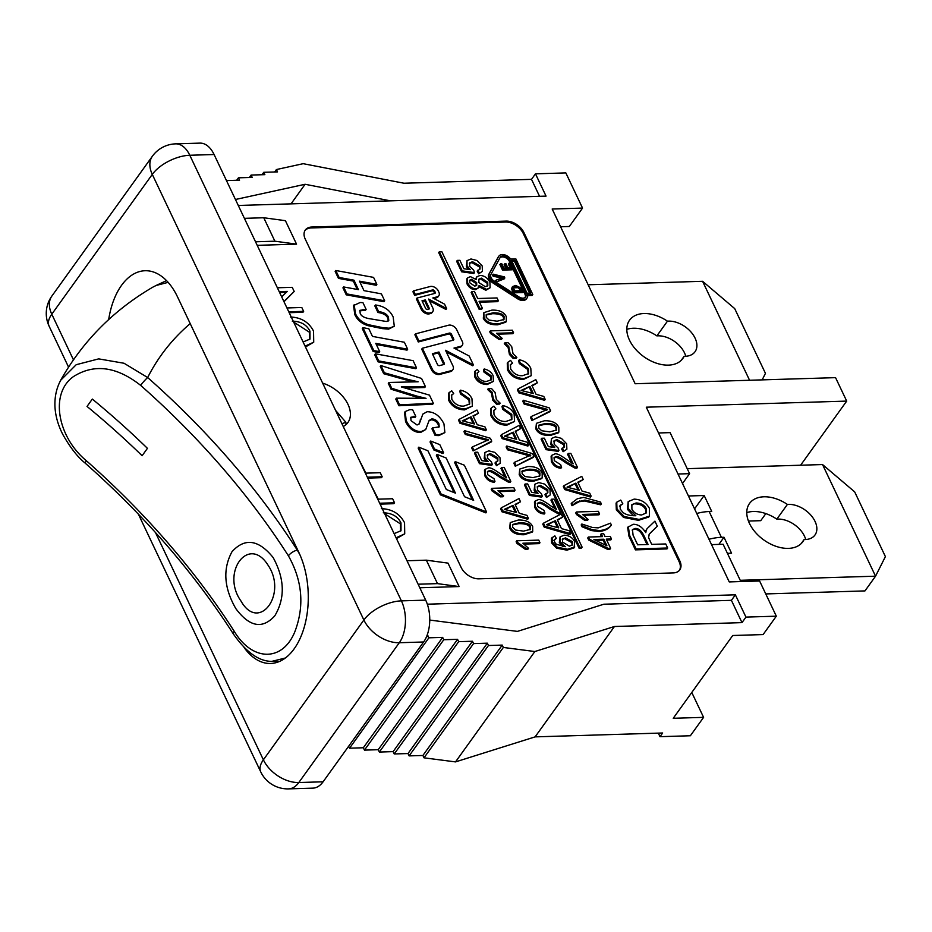 <?xml version="1.0" encoding="UTF-8"?>
<svg xmlns="http://www.w3.org/2000/svg" width="932" height="932" viewBox="0 0 932 932"><rect width="100%" height="100%" fill="white"/><g stroke="black" fill="none" stroke-linecap="round" stroke-linejoin="round"><path stroke-width="1.4" d="M749.573 380.256L702.588 281.301L734.707 308.608L765.452 373.348L762.166 379.883M588.15 284.773L702.588 281.301M684.123 356.292A32.795 21.32 -144.3 0 1 682.841 358.471A32.795 21.32 -144.3 0 1 643.767 356.641A32.795 21.32 -144.3 0 1 629.578 320.189A32.795 21.32 -144.3 0 1 667.452 321.179A22.368 14.539 -144.3 0 1 690.67 331.641A22.368 14.539 -144.3 0 1 695.016 351.76A22.368 14.539 -144.3 0 1 684.123 356.292L681.187 360.381M667.452 321.179L656.874 335.893A32.795 21.32 35.7 0 0 626.817 329.357M685.777 356.269A22.368 14.539 35.7 0 0 656.874 335.893M740.229 580.31L875.544 576.186L822.537 464.555L854.667 491.863L885.4 556.602L875.544 576.186L864.966 590.911L765.755 593.929M687.222 468.668L822.537 464.555M688.445 495.987L704.161 495.509L711.733 511.458L709.147 511.54A38.76 19.059 154.6 0 0 696.74 513.462M708.984 539.255A38.76 19.059 -25.4 0 1 721.403 537.333L723.989 537.263L731.562 553.212L727.426 553.328M804.083 539.546A32.795 21.32 -144.3 0 1 802.802 541.725A32.795 21.32 -144.3 0 1 763.716 539.896A32.795 21.32 -144.3 0 1 749.538 503.443A32.795 21.32 -144.3 0 1 787.4 504.433A22.368 14.539 -144.3 0 1 810.619 514.895A22.368 14.539 -144.3 0 1 814.976 535.015A22.368 14.539 -144.3 0 1 804.083 539.546L801.136 543.636M723.989 537.263L718.863 544.393M704.161 495.509L694.561 508.872M787.4 504.433L776.822 519.147A32.795 21.32 35.7 0 0 746.765 512.612M805.726 539.523A22.368 14.539 35.7 0 0 776.822 519.147M108.683 319.583A68.584 39.727 88.3 0 1 144.565 270.758A68.584 39.727 88.3 0 1 177.558 296.97L298.939 552.618A68.584 39.727 88.3 0 1 304.904 624.766A68.584 39.727 88.3 0 1 270.117 663.491A68.584 39.727 88.3 0 1 244.044 647.437M322.647 383.145A29.812 19.386 -144.3 0 1 347.904 422.511A29.812 19.386 -144.3 0 1 346.075 424.538A29.812 19.386 -144.3 0 1 343.244 426.507M346.075 424.538L345.854 422.254A29.812 19.386 -144.3 0 1 341.834 423.547M288.407 555.81C302.469 580.846 304.601 606.196 294.803 631.861C282.314 662.314 252.071 661.289 234.2 631.232A7.456 2.947 147.3 0 0 233.489 634.156C193.914 572.632 144.495 515.641 85.208 463.157A7.456 0.862 -48.6 0 1 86.42 460.792C57.737 437.166 49.338 393.584 73.477 376.575C94.19 363.503 116.582 366.439 140.639 385.37A596.329 387.689 -144.3 0 1 288.407 555.81A7.456 2.947 -32.7 0 1 297.285 550.113A603.785 392.535 35.7 0 0 147.664 377.542A7.456 0.862 131.4 0 0 140.639 385.37M233.489 634.156C246.281 652.342 259.061 661.417 271.818 661.371L285.367 658.004M299.941 554.808L297.285 550.113A408.484 265.573 -144.3 0 0 297.762 550.136L190.198 323.614A408.484 265.573 -144.3 0 0 147.664 377.542L124.038 363.259L98.699 358.878L76.203 364.703L60.778 380.163M168.121 282.349L156.087 285.483L152.755 287.196M345.854 422.254L335.625 410.453M560.598 226.744L569.324 226.488L582.547 208.092L552.175 209.013L635.146 383.739L835.561 377.646L846.699 401.098L646.284 407.191L729.243 581.918L759.615 580.997L776.321 616.18L745.949 617.101L741.989 622.623L731.41 600.336L735.371 594.826L427.322 604.192M776.321 616.18L763.098 634.576L732.727 635.496L673.23 718.281L703.59 717.36L691.777 692.476M748.443 521.046L760.745 520.673L765.836 513.602M455.515 761.898L534.851 651.526L503.35 647.449L424.002 757.821L455.515 761.898L535.108 736.874L662.652 732.995L660.007 736.676L690.367 735.756L703.59 717.36M660.007 736.676L658.318 733.123M296.551 244.149L285.413 220.686L263.756 217.75L274.893 241.202L296.551 244.149L257.22 245.337M244.394 218.344L263.756 217.75M274.893 241.202L255.531 241.796M459.138 586.566L448.001 563.114L426.355 560.167L437.492 583.63L459.138 586.566L419.808 587.766M406.993 560.761L426.355 560.167M437.492 583.63L418.13 584.213M735.371 594.826L745.949 617.101M582.547 208.092L565.841 172.909L535.469 173.83L546.047 196.116L238.289 205.471M673.219 572.924L478.873 578.83A14.912 9.693 -144.3 0 1 461.165 567.471L305.253 239.116A14.912 9.693 -144.3 0 1 305.288 230.053A14.912 9.693 -144.3 0 1 311.824 227.024L506.169 221.117A14.912 9.693 -144.3 0 1 523.889 232.476L679.801 560.819A14.912 9.693 -144.3 0 1 679.754 569.895A14.912 9.693 -144.3 0 1 673.219 572.924M286.322 292.322L279.623 292.531M277.375 287.778L292.229 287.336L294.197 291.471L283.992 301.723M286.951 307.956L301.805 307.502L303.646 311.358L302.982 312.278L289.2 312.698M358.599 458.847L365.915 473.141L380.256 472.71L382.178 476.753L381.514 477.673L367.732 478.093M381.351 508.651C392.092 509.058 399.816 513.742 404.546 522.724L404.721 533.85L396.473 538.614M370.959 484.873L378.264 499.168L392.617 498.737L394.539 502.779L393.875 503.699L380.093 504.119M290.353 316.997C301.083 317.404 308.818 322.099 313.536 331.07L313.723 342.195L305.475 346.96M309.645 339.528L309.308 332.13L293.673 322.099M292.275 321.156C300.803 321.354 306.698 324.697 309.96 331.21L309.995 339.085L303.098 341.974M313.723 342.195L305.079 346.133M394.539 502.779L379.673 503.233M400.643 531.17L400.306 523.784L384.671 513.753M383.285 512.81C391.813 512.996 397.708 516.351 400.97 522.864L401.005 530.739L394.108 533.628M404.721 533.85L396.077 537.787M382.178 476.753L367.313 477.207M281.685 296.865L287.277 291.401L279.204 291.646M294.197 291.471L283.899 301.537M303.646 311.358L288.78 311.812M504.806 263.779L505.948 263.744L507.963 267.997L511.272 267.892L509.035 263.173L510.177 263.139L512.903 268.87L512.25 269.791L502.523 270.094L499.89 264.537L501.696 263.581L503.851 268.125L506.822 268.032L504.806 263.779L504.142 264.7L505.738 268.067M509.035 263.173L508.371 264.094L510.2 267.927M512.903 268.87L503.187 269.173L502.523 270.094M503.187 269.173L500.554 263.616M504.398 276.897L504.235 278.866L495.929 282.151L495.405 281.045L496.069 280.124L503.571 277.445L493.739 275.231L493.086 276.152L492.585 275.115L493.249 274.194L504.398 276.897M493.739 275.231L493.249 274.194M501.591 278.12L493.086 276.152M504.888 277.946L495.929 282.151M496.593 281.231L496.069 280.124M635.1 528.467C638.49 528.234 641.449 530.681 643.989 535.818L648.101 544.486L637.651 544.801L633.073 535.154L632.455 529.632L635.1 528.467L632.164 530.145M647.018 544.521L643.325 536.739C640.785 531.601 637.826 529.155 634.436 529.388M657.316 526.196L649.359 533.908L648.567 537.438L649.499 539.698L651.713 544.37L665.751 543.95L667.662 547.993L667.009 548.913L635.426 549.868L629.007 536.343L627.62 527.384L633.131 524.308C637.791 524.11 642.02 526.883 645.794 532.626L646.214 530.157L645.55 531.077L647.134 528.595L654.916 521.151L657.316 526.196L649.068 534.362M646.214 530.157L647.134 528.595M645.305 531.869L645.55 531.077M667.662 547.993L636.09 548.948L629.659 535.422L628.284 526.463M636.09 548.948L635.426 549.868M471.674 279.297L476.66 282.594L476.73 285.309L474.772 286.136L469.81 282.815L469.798 280.136L471.674 279.297L469.53 280.66M476.322 285.705L475.996 283.514L471.021 280.217M481.32 278.12L487.727 282.256L487.797 285.576L485.281 286.683L478.897 282.606L478.85 279.192L481.32 278.12L478.57 279.705M487.401 285.996L487.063 283.177L480.656 279.041M490.115 287.767L486.527 289.363L479.083 285.483L478.64 287.743L476.147 288.804C472.582 288.722 469.751 286.765 467.643 282.932L467.456 277.969L470.427 276.629L476.287 279.612L476.788 276.827L480.015 275.453C484.197 275.569 487.506 277.818 489.929 282.198L490.115 287.767L485.863 290.271L478.419 286.404M475.635 278.924L476.788 276.827M478.64 287.743L475.483 289.724C471.93 289.642 469.087 287.685 466.979 283.852L466.792 278.889L467.456 277.969M493.145 312.791C499.82 312.814 503.466 314.119 504.084 316.717L503.991 319.466L497.14 321.202L489.125 320.095L486.201 317.288L486.294 314.527L493.145 312.791L492.48 313.711L486.015 315.016M503.606 319.897L503.42 317.637C502.802 315.039 499.156 313.723 492.48 313.711M505.831 322.181L497.746 324.79C490.29 325.023 485.479 322.833 483.312 318.243L483.859 312.651L491.875 310.123C499.296 309.89 504.096 312.069 506.286 316.647L506.309 321.517L498.41 323.87C490.954 324.103 486.143 321.913 483.976 317.323L483.859 312.651M513.019 353.682L516.841 357.387L516.177 358.307L513.124 358.401L509.431 354.451L508.091 347.38L504.282 343.722L504.946 342.801L508.115 342.708L511.703 346.646L513.019 353.682M516.841 357.387L513.788 357.48L510.084 353.531L508.755 346.459L504.946 342.801M509.245 348.976L508.581 349.896M513.788 357.48L513.124 358.401M529.935 386.407L533.349 393.584L521.093 390.426L529.935 386.407L522.269 390.625M532.079 393.222L529.283 387.328M537.333 382.819L531.881 385.464L536.075 394.306L543.799 396.426L545.197 399.385L544.544 400.306L518.821 392.861L517.388 389.844L518.052 388.924L535.818 379.627L537.333 382.819L532.114 385.953M545.197 399.385L519.485 391.941L518.821 392.861M519.485 391.941L518.052 388.924M545.686 423.443C552.361 423.466 556.008 424.771 556.625 427.369L556.532 430.118L549.682 431.865L541.667 430.747L538.743 427.951L538.836 425.178L545.686 423.443L545.022 424.363L538.568 425.668M556.148 430.549L555.973 428.289C555.344 425.691 551.697 424.386 545.022 424.363M558.373 432.844L550.288 435.454C542.832 435.675 538.02 433.497 535.853 428.906L536.401 423.314L544.416 420.775C551.837 420.542 556.637 422.72 558.827 427.31L558.851 432.168L550.952 434.533C543.496 434.755 538.684 432.576 536.517 427.986L536.401 423.314M571.724 463.064L567.6 454.373L568.252 453.465L570.838 453.383L577.467 467.328L576.803 468.248L574.788 468.004L566.155 463.088C560.586 458.963 557.045 457.099 555.507 457.484L553.911 457.973M577.467 467.328L575.452 467.083L566.807 462.167C561.25 458.043 557.697 456.179 556.171 456.563L554.179 457.461L554.272 460.653L560.621 464.637L561.6 467.316C557.22 466.99 554.027 464.765 552.035 460.664L551.767 455.317L554.971 453.896C556.8 453.302 560.819 455.282 567.029 459.849L573.168 463.81L568.252 453.465M561.6 467.316L560.936 468.237C556.555 467.911 553.375 465.685 551.371 461.585L551.115 456.237L551.767 455.317M575.452 467.083L574.788 468.004M583.7 497.385L600.476 502.057L601.361 503.909L600.697 504.829L584.329 500.973L579.052 501.754L572.038 505.703L571.153 503.851L571.817 502.93L577.432 498.702L583.7 497.385M601.361 503.909L584.981 500.053L576.058 502.336L572.038 505.703M572.691 504.783L571.817 502.93M610.495 523.155L611.369 525.007L610.716 525.928C608.235 529.178 604.262 531.03 598.798 531.473L591.471 530.576L582.046 526.79L581.172 524.949L581.836 524.029L592.309 527.442L598.204 527.885L610.495 523.155M611.369 525.007C608.899 528.258 604.926 530.11 599.451 530.553L592.123 529.656L582.71 525.881L582.046 526.79M582.71 525.881L581.836 524.029M496.36 399.444L500.181 403.148L499.517 404.069L496.476 404.162L492.772 400.212L491.444 393.129L487.622 389.483L488.286 388.562L491.455 388.469L495.043 392.407L496.36 399.444M500.181 403.148L497.129 403.241L493.436 399.292L492.096 392.209L488.286 388.562M492.585 394.725L491.921 395.646M497.129 403.241L496.476 404.162M513.287 432.157L516.689 439.333L504.445 436.188L513.287 432.157L505.622 436.386M515.419 438.972L512.623 433.077M520.673 428.569L515.221 431.225L519.427 440.067L527.139 442.187L528.537 445.147L527.885 446.067L502.173 438.623L500.729 435.594L501.393 434.673L519.159 425.388L520.673 428.569L515.454 431.702M528.537 445.147L502.826 437.702L502.173 438.623M502.826 437.702L501.393 434.673M529.027 469.204C535.702 469.227 539.348 470.532 539.966 473.13L539.873 475.879L533.022 477.615L525.007 476.508L522.095 473.712L522.176 470.94L529.027 469.204L528.362 470.124L521.908 471.429M539.488 476.31L539.313 474.05C538.696 471.452 535.038 470.147 528.362 470.124M541.713 478.594L533.628 481.203C526.172 481.436 521.361 479.246 519.194 474.656L519.741 469.076L527.757 466.536C535.178 466.303 539.977 468.481 542.168 473.06L542.203 477.93L534.292 480.283C526.836 480.516 522.025 478.326 519.858 473.747L519.741 469.076M555.064 508.825L550.94 500.135L551.593 499.214L554.179 499.133L560.808 513.089L560.144 514.01L558.128 513.753L549.496 508.849C543.927 504.725 540.385 502.861 538.859 503.245L537.251 503.734M560.808 513.089L558.792 512.833L550.16 507.928C544.591 503.804 541.049 501.94 539.512 502.325L537.519 503.222L537.624 506.414L543.962 510.398L544.94 513.078C540.56 512.74 537.38 510.526 535.376 506.414L535.119 501.078L538.312 499.657C540.141 499.051 544.16 501.043 550.369 505.598L556.509 509.559L551.593 499.214M544.94 513.078L544.288 513.998C539.908 513.66 536.716 511.447 534.712 507.334L534.455 501.998L535.119 501.078M558.792 512.833L558.128 513.753M565.538 537.869L572.539 541.713L572.504 544.801L569.324 546.175L562.602 542.121L562.578 539.022L565.538 537.869L562.311 539.535M572.108 545.232L571.875 542.634L564.874 538.789M556.322 538.428L554.47 539.477L554.552 542.121L556.299 544.265L565.34 546.7L559.981 541.655L560.039 536.914L564.105 535.201C568.893 535.364 572.423 537.496 574.706 541.585L574.077 547.888L566.936 550.16L556.637 548.179L551.616 542.937L551.441 538.242L554.878 535.853L556.322 538.428L553.806 540.397M574.741 546.967L567.588 549.239L557.301 547.259L552.28 542.016L552.105 537.321M562.928 546.641L559.328 542.575L560.039 536.914M471.091 416.814L474.493 423.99L462.249 420.833L471.091 416.814L463.425 421.031M473.223 423.629L470.427 417.734M478.477 413.226L473.025 415.87L477.231 424.724L484.943 426.833L486.353 429.792L485.688 430.712L459.977 423.268L458.544 420.25L459.196 419.33L476.974 410.045L478.477 413.226L473.258 416.359M486.353 429.792L460.641 422.347L459.977 423.268M460.641 422.347L459.196 419.33M500.228 463.216L496.488 465.709L494.962 462.994L497.874 460.909L497.828 457.892L490.36 453.581L487.436 454.758L487.529 458.241L491.49 462.016L492.317 464.462L491.653 465.383L479.444 463.682L474.47 453.185L475.134 452.265L477.697 452.195L481.693 460.606L488.1 461.573L484.838 457.624L484.838 452.533L488.799 450.843L494.752 452.358L500.03 457.81L500.228 463.216L496.488 465.709M486.108 461.27L484.174 458.544L484.838 452.533M492.317 464.462L480.108 462.761L479.444 463.682M480.108 462.761L475.134 452.265M497.467 461.328L497.175 458.812L489.696 454.501L487.156 455.259M497.152 464.788L495.626 462.074M491.875 488.321L491.211 489.242L492.014 490.908L492.667 489.987L491.875 488.321L513.823 487.646L515.058 490.244L514.394 491.164L499.144 491.63M515.058 490.244L497.956 490.756L503.653 495.847L501.043 495.917L500.391 496.838L492.014 490.908M501.043 495.917L492.667 489.987M503.653 495.847L502.989 496.768L500.391 496.838M519.532 522.712C526.207 522.736 529.854 524.04 530.471 526.638L530.378 529.388L523.528 531.124L515.513 530.017L512.6 527.221L512.682 524.448L519.532 522.712L518.868 523.633L512.414 524.937M529.993 529.819L529.819 527.559C529.201 524.961 525.543 523.656 518.868 523.633M532.219 532.114L524.134 534.723C516.678 534.945 511.866 532.766 509.699 528.176L510.247 522.584L518.262 520.044C525.683 519.811 530.483 521.99 532.673 526.58L532.708 531.438L524.798 533.803C517.342 534.024 512.53 531.846 510.363 527.256L510.247 522.584M376.877 284.353L359.472 281.161L363.981 290.644L381.386 293.848L384.683 300.791L384.019 301.712L346.261 294.85L342.941 287.86L343.605 286.94L358.447 289.642L353.962 280.183L353.298 281.103L338.456 278.388L335.147 271.422L335.8 270.501L373.569 277.387L376.877 284.353L376.225 285.274L360.02 282.303M353.962 280.183L339.108 277.468L338.456 278.388M339.108 277.468L335.8 270.501M357.247 289.421L353.298 281.103M384.683 300.791L346.925 293.93L346.261 294.85M346.925 293.93L343.605 286.94M407.668 349.209L375.782 343.372L379.708 351.644L373.825 350.572L362.944 327.668L368.851 328.786L372.474 336.394L404.36 342.242L407.668 349.209L407.016 350.129L376.318 344.502M362.944 327.668L362.28 328.588L373.161 351.492L373.825 350.572M379.708 351.644L379.044 352.564L373.161 351.492M425.423 386.594L401.331 386.931L429.477 395.133L433.357 403.3L432.704 404.22L398.919 405.746L395.762 399.082L396.426 398.162L426.064 398.337L416.884 396.088L416.22 397.009L391.067 389.215L388.306 383.378L388.959 382.458L418.165 381.782L409.602 379.848L408.95 380.769L383.704 373.709L380.279 366.486L380.943 365.565L421.567 378.462L425.423 386.594L424.771 387.514L405.944 388.073M409.602 379.848L384.368 372.788L383.704 373.709M384.368 372.788L380.943 365.565M412.911 381.712L408.95 380.769M416.884 396.088L391.731 388.295L391.067 389.215M391.731 388.295L388.959 382.458M420.344 398.115L416.22 397.009M433.357 403.3L399.583 404.826L398.919 405.746M399.583 404.826L396.426 398.162M427.683 424.293L425.714 429.536L421.276 431.551C414.868 431.586 409.835 427.916 406.189 420.565L405.21 411.536L409.824 409.649L412.608 409.731L415.788 416.406L410.744 417.303L411.024 420.682L417.047 424.98L419.272 423.874L422.848 414.088L427.101 411.734C434.277 411.758 439.892 415.8 443.958 423.85L444.879 432.588L438.844 435.594L435.104 435.454L431.947 428.813L432.611 427.893L439.217 426.868L438.925 423.792C437.259 420.623 434.883 418.992 431.807 418.922L429.174 420.437L427.73 424.06M444.879 432.588L439.508 434.685L435.757 434.533L435.104 435.454M420.693 419.994L422.848 414.088M418.922 424.27L420.041 420.915M415.788 416.406L415.124 417.326L410.488 417.816M425.714 429.536L420.612 432.471C414.204 432.506 409.183 428.837 405.525 421.485L404.546 412.457L405.21 411.536M438.797 427.275L438.273 424.712C436.595 421.544 434.23 419.913 431.143 419.843L428.848 420.938M435.757 434.533L432.611 427.893M375.363 353.81L374.699 354.731L378.077 361.861L378.742 360.94L375.363 353.81L413.121 360.672L416.499 367.791L415.835 368.711L378.077 361.861M416.499 367.791L378.742 360.94M388.364 320.969L387.759 318.057C386.407 315.074 383.145 313.222 377.961 312.511L374.827 305.906L375.491 304.985C383.996 306.069 389.891 310.088 393.188 317.043L394.283 326.247L389.25 328.215L382.866 327.68L382.202 328.6L367.732 325.606C361.465 323.497 357.154 319.839 354.812 314.62L353.531 305.568L360.113 302.527L362.373 302.62M362.921 302.62L366.136 309.412L359.868 310.344L360.218 313.455C361.103 315.89 363.899 317.579 368.606 318.546L386.291 321.482L388.784 320.561L388.423 317.136C387.071 314.154 383.798 312.302 378.625 311.591L377.961 312.511M366.136 309.412L365.472 310.333L359.635 310.857M382.866 327.68L368.385 324.685C362.117 322.577 357.818 318.919 355.476 313.7L354.195 304.648M394.283 326.247L388.597 329.136L382.202 328.6M378.625 311.591L375.491 304.985M516.782 540.781L516.13 541.702L516.922 543.379L517.586 542.459L516.782 540.781L538.731 540.117L539.966 542.704L539.302 543.624L524.064 544.09M539.966 542.704L522.864 543.228L528.561 548.307L525.963 548.389L525.298 549.309L516.922 543.379M525.963 548.389L517.586 542.459M528.561 548.307L527.896 549.228L525.298 549.309M513.136 505.342L516.538 512.518L504.294 509.373L513.136 505.342L505.47 509.571M515.268 512.157L512.472 506.262M520.522 501.765L515.07 504.41L519.264 513.252L526.988 515.373L528.386 518.332L527.733 519.252L502.01 511.808L500.577 508.779L501.241 507.858L519.008 498.573L520.522 501.765L515.303 504.899M528.386 518.332L502.674 510.887L502.01 511.808M502.674 510.887L501.241 507.858M505.086 477.079L500.962 468.388L501.626 467.48L504.2 467.398L510.829 481.343L510.165 482.263L508.15 482.019L499.517 477.102C493.948 472.978 490.407 471.114 488.881 471.499L487.273 472M510.829 481.343L508.814 481.098L500.181 476.182C494.612 472.058 491.071 470.194 489.545 470.578L487.541 471.476L487.646 474.668L493.983 478.664L494.962 481.331C490.593 481.005 487.401 478.78 485.397 474.679L485.141 469.344L488.333 467.911C490.162 467.316 494.181 469.297 500.391 473.864L506.53 477.825L501.626 467.48M494.962 481.331L494.31 482.252C489.929 481.926 486.737 479.7 484.733 475.6L484.477 470.252L485.141 469.344M508.814 481.098L508.15 482.019M490.372 438.273L491.747 441.151L491.082 442.071L473.095 450.902L471.662 447.873L472.314 446.952L488.636 439.764L465.942 433.52L465.278 434.44L463.926 431.586L464.59 430.666L490.372 438.273M465.942 433.52L464.59 430.666M487.972 440.685L465.278 434.44M491.747 441.151L473.095 450.902M473.759 449.981L472.314 446.952M469.332 404.441L468.924 399.921L460.42 393.91L459.825 391.091L460.49 390.17C465.918 391.335 469.74 394.166 471.953 398.686L472.373 406.096L465.196 408.962C457.787 408.752 452.498 405.537 449.317 399.327L449.096 392.64L451.717 390.799L453.709 393.525L451.356 395.471M453.709 393.525L451.636 394.993L451.822 399.315C454.793 404.197 458.789 406.457 463.81 406.084L469.705 404.01L469.577 399.001L461.084 392.989L460.42 393.91M472.373 406.096L464.544 409.882C457.134 409.672 451.834 406.457 448.653 400.247L448.432 393.56L449.096 392.64M461.084 392.989L460.49 390.17M555.321 520.697L558.734 527.873L546.478 524.716L555.321 520.697L547.655 524.914M557.464 527.512L554.657 521.617M562.718 517.109L557.254 519.753L561.46 528.607L569.172 530.716L570.582 533.675L569.918 534.595L544.206 527.151L542.774 524.134L543.438 523.213L561.204 513.928L562.718 517.109L557.487 520.242M570.582 533.675L544.87 526.242L544.206 527.151M544.87 526.242L543.438 523.213M550.206 494.962L546.467 497.443L544.94 494.741L547.853 492.644L547.806 489.638L540.339 485.327L537.403 486.504L537.508 489.987L541.469 493.762L542.284 496.208L541.632 497.117L529.423 495.416L524.448 484.931L525.1 484.011L527.675 483.929L531.671 492.352L538.079 493.308L534.817 489.358L534.805 484.279L538.778 482.578L544.719 484.104L549.997 489.556L550.206 494.962L546.467 497.443M536.086 493.016L534.153 490.279L534.805 484.279M542.284 496.208L530.087 494.496L529.423 495.416M530.087 494.496L525.1 484.011M547.445 493.063L547.154 490.558L539.675 486.248L537.135 487.005M547.131 496.535L545.604 493.82M532.568 453.628L533.931 456.505L533.279 457.426L515.279 466.245L513.847 463.216L514.511 462.295L530.821 455.107L508.126 448.863L507.474 449.783L506.123 446.941L506.775 446.02L532.568 453.628M508.126 448.863L506.775 446.02M530.168 456.028L507.474 449.783M533.931 456.505L515.279 466.245M515.944 465.324L514.511 462.295M511.528 419.784L511.109 415.276L502.616 409.264L502.022 406.445L502.674 405.525C508.115 406.678 511.936 409.521 514.138 414.029L514.569 421.439L507.392 424.305C499.983 424.095 494.694 420.891 491.502 414.67L491.281 407.995L493.913 406.142L495.906 408.88L493.552 410.814M495.906 408.88L493.832 410.336L494.018 414.658C496.989 419.54 500.985 421.8 506.006 421.427L511.901 419.353L511.773 414.356L503.28 408.344L502.616 409.264M514.569 421.439L506.728 425.225C499.319 425.015 494.03 421.812 490.849 415.59L490.628 408.915L491.281 407.995M503.28 408.344L502.674 405.525M606.918 545.814L593.917 539.5L603.785 539.209L606.918 545.814M605.497 545.127L603.121 540.129L595.664 540.35M603.785 539.209L603.121 540.129M611.485 538.976L606.243 539.127L610.6 548.284L608.13 548.365L589.397 539.174L588.383 537.042L602.55 536.611L601.198 533.768L603.668 533.698L605.019 536.541L610.25 536.378L611.485 538.976L610.821 539.896L606.674 540.012M601.198 533.768L600.534 534.688L601.466 536.646M588.383 537.042L587.719 537.962L588.733 540.094L589.397 539.174M608.13 548.365L607.466 549.274L588.733 540.094M610.6 548.284L609.936 549.204L607.466 549.274M576.395 511.983L575.743 512.903L576.535 514.581L577.199 513.66L576.395 511.983L598.344 511.318L599.579 513.905L598.915 514.825L583.677 515.291M599.579 513.905L582.477 514.429L588.174 519.508L585.576 519.59L584.912 520.51L576.535 514.581M585.576 519.59L577.199 513.66M588.174 519.508L587.51 520.429L584.912 520.51M575.871 483.125L579.273 490.302L567.029 487.145L575.871 483.125L568.205 487.354M578.003 489.941L575.207 484.046M583.257 479.537L577.805 482.182L582.011 491.036L589.723 493.156L591.133 496.115L590.469 497.036L564.757 489.591L563.312 486.562L563.976 485.642L581.743 476.357L583.257 479.537L578.038 482.671M591.133 496.115L565.409 488.671L564.757 489.591M565.409 488.671L563.976 485.642M566.866 449.201L563.126 451.694L561.6 448.979L564.512 446.894L564.466 443.877L556.998 439.566L554.062 440.743L554.167 444.226L558.128 448.001L558.944 450.447L558.28 451.368L546.082 449.667L541.108 439.17L541.76 438.25L544.335 438.18L548.331 446.591L554.738 447.558L551.476 443.609L551.464 438.518L555.437 436.828L561.379 438.343L566.656 443.795L566.866 449.201L563.126 451.694M552.746 447.255L550.812 444.529L551.464 438.518M558.944 450.447L546.746 448.746L546.082 449.667M546.746 448.746L541.76 438.25M564.105 447.313L563.802 444.797L556.334 440.487L553.794 441.244M563.778 450.773L562.264 448.059M549.228 407.867L550.591 410.744L549.938 411.664L531.939 420.483L530.506 417.466L531.17 416.546L547.48 409.358L524.786 403.113L524.122 404.034L522.77 401.179L523.435 400.259L549.228 407.867M524.786 403.113L523.435 400.259M546.816 410.278L524.122 404.034M550.591 410.744L531.939 420.483M532.603 419.563L531.17 416.546M528.176 374.035L527.768 369.515L519.275 363.503L518.67 360.684L519.334 359.764C524.774 360.917 528.595 363.76 530.797 368.28L531.228 375.678L524.052 378.555C516.643 378.345 511.342 375.13 508.161 368.921L507.94 362.233L510.573 360.393L512.565 363.119L510.212 365.064M512.565 363.119L510.48 364.575L510.678 368.909C513.649 373.79 517.644 376.039 522.666 375.678L528.561 373.592L528.432 368.594L519.928 362.583L519.275 363.503M531.228 375.678L523.388 379.475C515.978 379.266 510.689 376.05 507.497 369.841L507.276 363.154L507.94 362.233M519.928 362.583L519.334 359.764M490.395 330.86L489.731 331.78L490.535 333.446L491.187 332.526L490.395 330.86L512.344 330.196L513.579 332.782L512.915 333.703L497.665 334.169M513.579 332.782L496.476 333.295L502.173 338.386L499.564 338.467L498.911 339.376L490.535 333.446M499.564 338.467L491.187 332.526M502.173 338.386L501.509 339.306L498.911 339.376M498.352 300.733L479.071 301.316L482.38 308.271L479.794 308.352L471.848 291.611L474.435 291.541L477.743 298.52L497.024 297.937L498.352 300.733L497.7 301.653L479.491 302.201M471.848 291.611L471.184 292.531L479.13 309.273L479.794 308.352M482.38 308.271L481.716 309.191L479.13 309.273M482.415 271.34L478.664 273.833L477.149 271.119L480.05 269.033L480.015 266.016L472.536 261.706L469.612 262.882L469.716 266.366L473.677 270.152L474.493 272.587L473.829 273.507L461.631 271.806L456.645 261.31L457.309 260.389L459.872 260.319L463.868 268.731L470.276 269.697L467.014 265.748L467.014 260.657L470.986 258.968L476.928 260.482L482.205 265.935L482.415 271.34L478.664 273.833M468.295 269.395L466.361 266.668L467.014 260.657M474.493 272.587L462.295 270.886L461.631 271.806M462.295 270.886L457.309 260.389M479.654 269.453L479.351 266.936L471.883 262.626L469.344 263.383M479.328 272.913L477.801 270.198M636.137 502.977C641.006 503.163 644.385 505.028 646.249 508.546L646.191 512.996L641.612 514.977C637.139 514.779 633.9 512.821 631.896 509.117L631.873 504.655L636.137 502.977L631.57 505.156M645.818 513.439L645.585 509.466C643.721 505.936 640.354 504.084 635.473 503.897M622.821 503.781L620.141 505.307L620.269 509.117L622.797 512.227C625.407 514.615 629.764 515.78 635.845 515.745L628.11 508.453L628.191 501.591L634.063 499.133C640.971 499.366 646.086 502.441 649.383 508.348L649.429 516.13L648.765 517.05L638.443 520.336L623.578 517.458L616.32 509.897L616.075 503.117L616.739 502.197L620.735 500.076L622.821 503.781L619.489 506.227M649.429 516.13L639.107 519.415L624.242 516.538L616.984 508.977L616.739 502.197M633.399 515.722L627.457 509.373L628.191 501.591M518.798 286.765L522.083 290.656L514.662 290.877L513.474 287.953L516.27 286.474L518.798 286.765L518.145 287.673L513.474 287.837M521 290.691L518.145 287.673M513.474 287.953L513.672 287.336M522.398 288.862L523.714 291.634L523.05 292.555L513.334 292.846L511.54 288.699L512.483 286.602L515.78 285.425L522.398 288.862M523.714 291.634L513.998 291.937L512.204 287.778L512.483 286.602M513.998 291.937L513.334 292.846M490.966 380.174L490.605 376.773L483.988 372.101L483.533 369.911L484.186 368.99C488.415 369.887 491.385 372.101 493.11 375.608L493.436 381.374L487.855 383.6C482.089 383.436 477.976 380.943 475.495 376.109L475.332 370.913L477.37 369.48L478.92 371.6L477.044 373.219M478.92 371.6L477.3 372.73L477.452 376.097C479.759 379.895 482.869 381.654 486.772 381.363L491.362 379.743L491.269 375.852L484.652 371.181L483.988 372.101M493.436 381.374L487.191 384.52C481.436 384.357 477.312 381.864 474.842 377.029L474.668 371.833L475.332 370.913M484.652 371.181L484.186 368.99M525.229 297.378A5.965 3.879 35.7 0 0 524.972 294.244L509.385 261.414A5.965 3.879 35.7 0 0 504.911 257.383A5.965 3.879 35.7 0 0 500.03 257.686M679.405 570.337A14.912 9.693 35.7 0 0 679.137 561.74L523.225 233.396A14.912 9.693 35.7 0 0 505.517 222.037L311.172 227.944A14.912 9.693 35.7 0 0 304.985 230.53M415.532 333.842L418.946 341.042L449.41 333.085A1.491 0.967 -144.3 0 1 451.426 334.18L453.709 338.98A1.491 0.967 -144.3 0 1 453.29 340.157L422.371 348.23L432.273 369.095A5.965 3.879 35.7 0 0 440.323 373.511L451.286 370.645A5.965 3.879 35.7 0 0 452.94 369.561A5.965 3.879 35.7 0 0 452.952 365.938L445.508 350.269L473.386 364.866L469.192 356.012L453.989 348.055L460.676 346.308A5.965 3.879 35.7 0 0 462.33 345.236A5.965 3.879 35.7 0 0 462.342 341.601L456.657 329.613A5.965 3.879 35.7 0 0 448.607 325.21L415.532 333.842L414.868 334.763L418.293 341.962L448.758 334.005A1.491 0.967 -144.3 0 1 450.762 335.101L453.045 339.9A1.491 0.967 -144.3 0 1 453.15 340.192M454.944 348.556L460.012 347.228A5.965 3.879 35.7 0 0 461.666 346.156L462.33 345.236M446.312 351.958L472.734 365.787L473.386 364.866M422.371 348.23L421.707 349.151L431.609 370.016A5.965 3.879 35.7 0 0 439.659 374.431L450.622 371.565A5.965 3.879 35.7 0 0 452.276 370.482L452.94 369.561M455.259 461.62L473.654 500.344L464.544 496.733L446.148 458.008L437.038 454.397L455.433 493.121L446.323 489.51L427.928 450.773L418.817 447.162L418.165 448.082L440.358 494.834L485.898 512.891L486.562 511.971L464.369 465.231L455.259 461.62L454.595 462.54L472.291 499.808M437.038 454.397L436.374 455.317L454.082 492.585M498.492 256.719A7.747 5.033 35.7 0 0 498.236 257.046A7.747 5.033 35.7 0 0 498.014 257.383L488.811 274.323A7.747 5.033 35.7 0 0 492.9 282.932L517.691 298.834A7.747 5.033 35.7 0 0 526.394 298.916L527.058 297.995A7.747 5.033 35.7 0 0 527.582 294.687L532.789 294.535L532.125 295.456L527.71 295.584M579.028 548.133L581.463 548.063L582.116 547.142L441.803 251.628L439.368 251.698L438.704 252.619L579.028 548.133L579.692 547.212L582.116 547.142M433.764 298.461L436.514 297.739A5.965 3.879 35.7 0 0 438.168 296.667L438.832 295.747A5.965 3.879 35.7 0 0 438.844 292.112L438.273 290.912A5.965 3.879 35.7 0 0 430.235 286.508L413.598 290.842L412.934 291.763L414.647 295.362L431.959 290.842A1.491 0.967 -144.3 0 1 433.974 291.949L434.545 293.149A1.491 0.967 -144.3 0 1 434.638 293.44M429.396 300.756L445.997 309.494L446.661 308.574L444.552 304.135L432.821 297.96L437.178 296.819A5.965 3.879 35.7 0 0 438.832 295.747M413.598 290.842L415.311 294.442L432.623 289.922A1.491 0.967 -144.3 0 1 434.638 291.029L435.197 292.229A1.491 0.967 -144.3 0 1 434.79 293.405L417.012 298.042L416.359 298.962L421.322 309.424A5.965 3.879 35.7 0 0 429.372 313.839L430.468 313.548A5.965 3.879 35.7 0 0 432.122 312.476L432.786 311.556A5.965 3.879 35.7 0 0 432.798 307.933L428.592 299.067L446.661 308.574M433.846 449.97L442.956 453.581L443.609 452.661L439.811 444.646L430.7 441.034L430.036 441.954L433.846 449.97L434.498 449.049L443.609 452.661M510.037 260.494L525.625 293.324A5.965 3.879 -144.3 0 1 525.613 296.947A5.965 3.879 -144.3 0 1 518.914 296.889L494.111 280.998A5.965 3.879 -144.3 0 1 490.966 274.358L500.169 257.43A5.965 3.879 -144.3 0 1 500.344 257.162A5.965 3.879 -144.3 0 1 505.202 256.323A5.965 3.879 -144.3 0 1 510.037 260.494L509.385 261.414M428.592 309.249A1.491 0.967 35.7 0 0 428.499 308.958L424.643 300.838L422.324 301.444M425.307 299.918L429.151 308.038A1.491 0.967 -144.3 0 1 428.743 309.214L427.637 309.506A1.491 0.967 -144.3 0 1 425.633 308.399L422.01 300.78L425.307 299.918L424.643 300.838M418.946 341.042L418.293 341.962M418.817 447.162L441.022 493.913L440.358 494.834M441.022 493.913L486.562 511.971M532.789 294.535L515.862 258.886L510.654 259.049A7.747 5.033 35.7 0 0 498.9 256.125A7.747 5.033 35.7 0 0 498.678 256.475L489.463 273.402A7.747 5.033 35.7 0 0 493.564 282.012L518.355 297.914A7.747 5.033 35.7 0 0 527.058 297.995M439.368 251.698L579.692 547.212M415.311 294.442L414.647 295.362M417.012 298.042L421.986 308.504A5.965 3.879 35.7 0 0 430.036 312.919L431.132 312.628A5.965 3.879 35.7 0 0 432.786 311.556M430.7 441.034L434.498 449.049M515.081 260.343L530.669 293.172L527.093 293.277L511.505 260.447L515.081 260.343L514.417 261.263L511.924 261.333M529.586 293.207L514.417 261.263M443.9 364.482L439.508 365.635A1.491 0.967 -144.3 0 1 437.492 364.529L432.355 353.706L438.937 351.993L444.308 363.305A1.491 0.967 -144.3 0 1 443.9 364.482M443.748 364.529A1.491 0.967 35.7 0 0 443.655 364.226L438.273 352.913L432.669 354.37M438.937 351.993L438.273 352.913M682.515 483.51L689.598 473.666L670.108 432.623L658.528 432.972M678.007 474.015L689.598 473.666M740.835 581.568L723.116 544.265L711.535 544.614M539.558 196.314L531.508 179.352L535.469 173.83M291.029 203.863L305.102 184.28L390.485 200.846M235.447 199.495L305.102 184.28M531.508 179.352L403.964 183.231L303.215 163.683L276.42 169.542L277.526 171.884L263.756 172.304L264.863 174.645L251.092 175.065L252.199 177.406L238.429 177.826L239.536 180.179L226.464 180.575M274.672 171.966L276.42 169.542M262.009 174.738L263.756 172.304M249.345 177.499L251.092 175.065M236.681 180.26L238.429 177.826M429.745 620.06L517.411 631.395L603.866 604.216L731.41 600.336M503.35 647.449L502.232 645.095L488.45 645.515L487.343 643.173L473.561 643.593L472.454 641.251L458.672 641.67L457.554 639.317L443.783 639.736L442.665 637.395L428.895 637.814L427.776 635.473L427.019 635.496M424.002 757.821L422.895 755.479L502.232 645.095M422.895 755.479L409.113 755.899L488.45 645.515M409.113 755.899L408.006 753.545L487.343 643.173M408.006 753.545L394.224 753.965L473.561 643.593M394.224 753.965L393.106 751.623L472.454 641.251M393.106 751.623L379.336 752.042L458.672 641.67M379.336 752.042L378.217 749.701L457.554 639.317M378.217 749.701L364.447 750.12L443.783 639.736M364.447 750.12L363.329 747.767L442.665 637.395M363.329 747.767L349.547 748.186L428.895 637.814M425.912 638.059L427.776 635.473M349.547 748.186L348.638 746.276M535.108 736.874L614.444 626.502L534.851 651.526M614.444 626.502L741.989 622.623M800.611 465.219L846.699 401.098M138.367 514.149L260.739 771.871A29.812 14.656 -25.4 0 1 263.383 759.825A29.812 19.386 35.7 0 0 298.811 782.531L399.304 642.731A29.812 19.386 -144.3 0 1 363.876 620.013A29.812 14.656 -25.4 0 1 401.401 600.872L189.802 155.26A29.812 14.656 154.6 0 0 152.289 174.4A29.812 19.386 -144.3 0 1 152.37 156.25L51.866 296.061A29.812 19.386 35.7 0 0 51.784 314.2A29.812 14.656 154.6 0 0 48.441 322.356A29.812 14.656 154.6 0 0 49.151 326.258L68.549 367.115M175.67 143.854L199.961 143.12A29.812 17.277 88.3 0 1 214.092 154.526L189.802 155.26A29.812 17.277 -91.7 0 0 175.67 143.854A29.812 29.812 0 0 0 152.37 156.25M423.606 641.985L399.304 642.731A29.812 17.277 -91.7 0 0 401.401 600.872L425.691 600.138A29.812 17.277 88.3 0 1 423.606 641.985L323.101 781.797A29.812 17.277 88.3 0 1 312.872 788.146L288.582 788.88A29.812 17.277 -91.7 0 0 298.811 782.531L323.101 781.797M214.092 154.526L425.691 600.138M721.403 537.333L709.147 511.54M87.037 406.434L92.326 399.071A596.329 387.689 -144.3 0 1 147.431 448.35L142.118 455.725A596.305 387.677 -144.3 0 0 87.026 406.445M273.146 557.557C284.714 578.795 285.274 598.216 274.8 615.819C262.509 629.391 249.531 627.003 235.843 608.631C223.925 587.929 222.655 568.951 232.01 551.697C244.86 537.589 258.572 539.535 273.146 557.557M267.857 564.909C248.739 534.77 220.616 572.33 240.922 600.942C258.968 633.003 288.058 594.01 267.857 564.909M234.2 631.232A596.329 387.689 35.7 0 0 86.42 460.792M309.308 332.13L309.96 331.21M400.306 523.784L400.97 522.864M501.789 277.095L501.136 278.016M643.989 535.818L643.325 536.739M652.668 530.436L652.004 531.357M629.659 535.422L629.007 536.343M476.66 282.594L475.996 283.514M487.727 282.256L487.063 283.177M486.527 289.363L485.863 290.271M467.643 282.932L466.979 283.852M476.147 288.804L475.483 289.724M504.084 316.717L503.42 317.637M498.41 323.87L497.746 324.79M483.976 317.323L483.312 318.243M508.755 346.459L508.091 347.38M510.084 353.531L509.431 354.451M524.926 388.807L524.262 389.727M556.625 427.369L555.973 428.289M550.952 434.533L550.288 435.454M536.517 427.986L535.853 428.906M552.035 460.664L551.371 461.585M556.171 456.563L555.507 457.484M566.807 462.167L566.155 463.088M576.058 502.336L575.405 503.257M579.716 500.834L579.052 501.754M584.981 500.053L584.329 500.973M592.123 529.656L591.471 530.576M599.451 530.553L598.798 531.473M492.096 392.209L491.444 393.129M493.436 399.292L492.772 400.212M508.266 434.568L507.614 435.489M539.966 473.13L539.313 474.05M534.292 480.283L533.628 481.203M519.858 473.747L519.194 474.656M535.376 506.414L534.712 507.334M539.512 502.325L538.859 503.245M550.16 507.928L549.496 508.849M572.539 541.713L571.875 542.634M552.28 542.016L551.616 542.937M557.301 547.259L556.637 548.179M567.588 549.239L566.936 550.16M559.981 541.655L559.328 542.575M466.082 419.214L465.418 420.134M484.838 457.624L484.174 458.544M490.36 453.581L489.696 454.501M497.828 457.892L497.175 458.812M530.471 526.638L529.819 527.559M524.798 533.803L524.134 534.723M510.363 527.256L509.699 528.176M409.358 387.188L408.705 388.108M439.508 434.685L438.844 435.594M420.903 418.992L420.239 419.913M413.342 416.324L412.678 417.245M406.189 420.565L405.525 421.485M421.276 431.551L420.612 432.471M431.807 418.922L431.143 419.843M438.925 423.792L438.273 424.712M388.423 317.136L387.759 318.057M363.084 309.354L362.42 310.274M355.476 313.7L354.812 314.62M368.385 324.685L367.732 325.606M389.25 328.215L388.597 329.136M508.115 507.754L507.462 508.674M485.397 474.679L484.733 475.6M489.545 470.578L488.881 471.499M500.181 476.182L499.517 477.102M484.535 438.751L483.871 439.671M469.577 399.001L468.924 399.921M449.317 399.327L448.653 400.247M465.196 408.962L464.544 409.882M550.311 523.097L549.647 524.017M534.817 489.358L534.153 490.279M540.339 485.327L539.675 486.248M547.806 489.638L547.154 490.558M526.72 454.094L526.067 455.014M511.773 414.356L511.109 415.276M491.502 414.67L490.849 415.59M507.392 424.305L506.728 425.225M570.862 485.537L570.198 486.457M551.476 443.609L550.812 444.529M556.998 439.566L556.334 440.487M564.466 443.877L563.802 444.797M543.379 408.333L542.715 409.253M528.432 368.594L527.768 369.515M508.161 368.921L507.497 369.841M524.052 378.555L523.388 379.475M467.014 265.748L466.361 266.668M472.536 261.706L471.883 262.626M480.015 266.016L479.351 266.936M646.249 508.546L645.585 509.466M616.984 508.977L616.32 509.897M624.242 516.538L623.578 517.458M639.107 519.415L638.443 520.336M628.11 508.453L627.457 509.373M521.303 289.013L520.639 289.934M516.27 286.474L515.606 287.394M512.204 287.778L511.54 288.699M512.74 289.27L512.076 290.19M491.269 375.852L490.605 376.773M475.495 376.109L474.842 377.029M487.855 383.6L487.191 384.52M525.625 293.324L524.972 294.244M429.151 308.038L428.499 308.958M449.41 333.085L448.758 334.005M451.426 334.18L450.762 335.101M453.709 338.98L453.045 339.9M432.273 369.095L431.609 370.016M440.323 373.511L439.659 374.431M451.286 370.645L450.622 371.565M460.676 346.308L460.012 347.228M493.564 282.012L492.9 282.932M489.463 273.402L488.811 274.323M518.355 297.914L517.691 298.834M498.678 256.475L498.014 257.383M432.623 289.922L431.959 290.842M434.638 291.029L433.974 291.949M435.197 292.229L434.545 293.149M421.986 308.504L421.322 309.424M430.036 312.919L429.372 313.839M431.132 312.628L430.468 313.548M437.178 296.819L436.514 297.739M679.801 560.819L679.137 561.74M523.889 232.476L523.225 233.396M506.169 221.117L505.517 222.037M311.824 227.024L311.172 227.944M444.308 363.305L443.655 364.226M73.442 359.81L51.784 314.2L152.289 174.4L363.876 620.013L263.383 759.825L155.446 532.498M60.964 379.813C56.584 387.712 54.58 396.589 54.941 406.422C55.419 415.858 58.064 425.248 62.887 434.592C70.215 447.57 77.659 457.088 85.208 463.157M60.72 380.139C82.692 341.287 113.296 310.344 152.522 287.336M156.005 285.507L166.513 280.625M273.158 661.394L279.192 661.58M498.9 256.125L498.236 257.046M51.866 296.061A29.812 29.812 0 0 0 49.151 326.258M260.739 771.871A29.812 29.812 0 0 0 288.582 788.88"/></g></svg>

